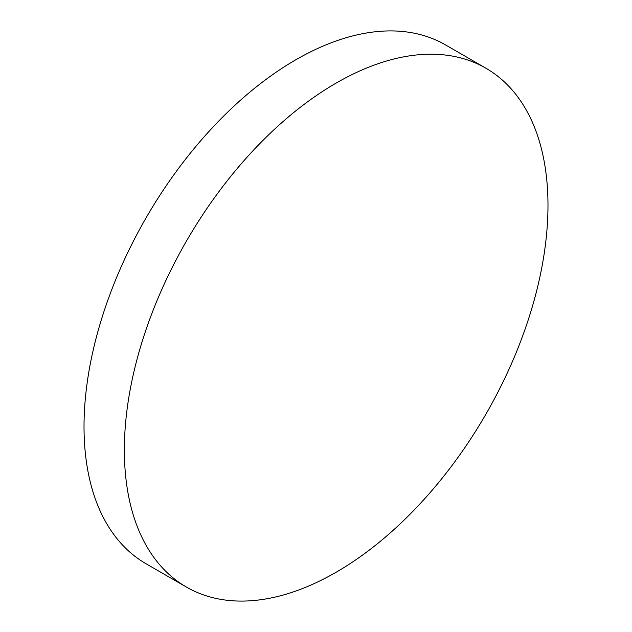 <?xml version="1.0" encoding="UTF-8"?>
<svg xmlns="http://www.w3.org/2000/svg" width="632" height="632" viewBox="0 0 632 632"><rect width="100%" height="100%" fill="white"/><g stroke="black" fill="none" stroke-linecap="round" stroke-linejoin="round"><path stroke-width="0.95" d="M336.169 83.069A299.536 172.939 120 0 0 140.486 347.031A299.536 172.939 120 0 0 186.4 587.057A299.536 172.939 120 0 0 336.169 572.221A299.536 172.939 120 0 0 531.86 308.266A299.536 172.939 120 0 0 485.937 68.24A299.536 172.939 120 0 0 336.169 83.069M485.937 68.24L445.599 44.943A299.536 172.939 120 0 0 295.831 59.779A299.536 172.939 120 0 0 100.14 323.734A299.536 172.939 120 0 0 146.063 563.76L186.4 587.057"/></g></svg>
